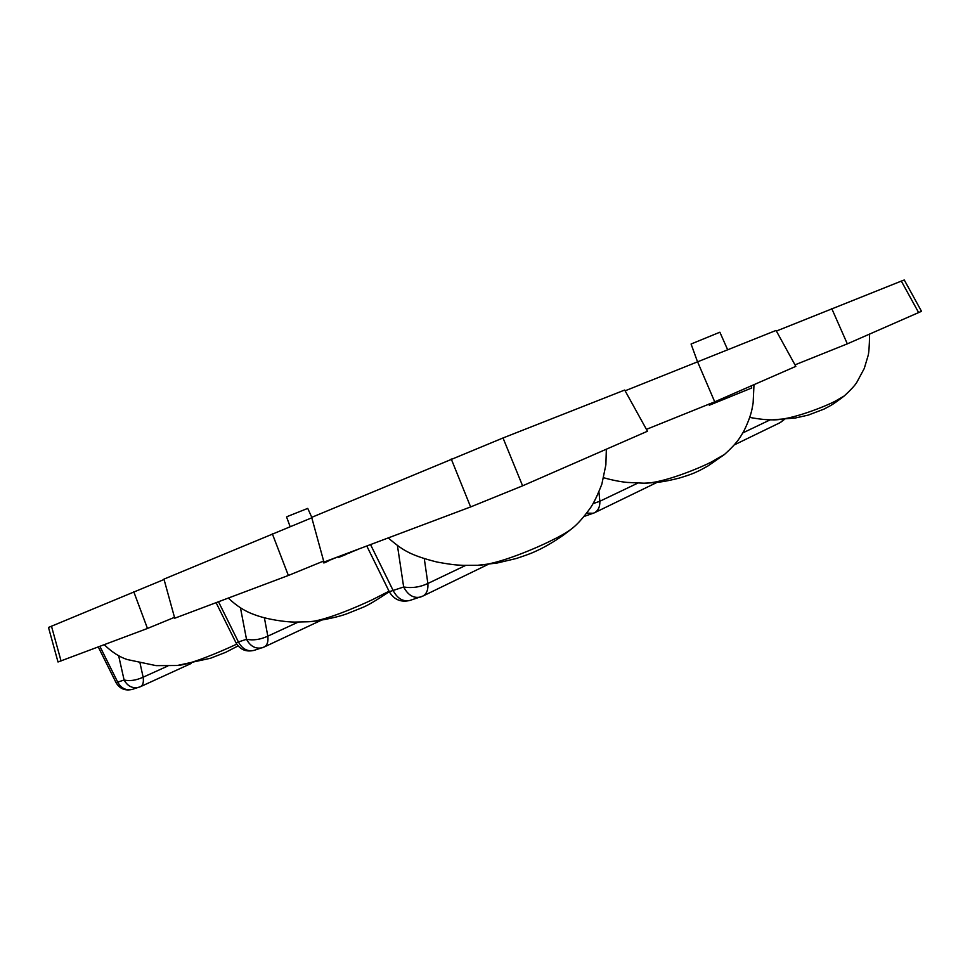 <?xml version="1.0" encoding="UTF-8"?>
<svg xmlns="http://www.w3.org/2000/svg" width="970" height="970" viewBox="0 0 970 970"><rect width="100%" height="100%" fill="white"/><g stroke="black" fill="none" stroke-linecap="round" stroke-linejoin="round"><path stroke-width="1.45" d="M697.406 361.41L714.72 401.835L795.824 366.369L776.048 330.443L625.104 390.813M470.62 506.934L522.6 485.825L647.463 431.238L624.692 390.049L503.018 437.967L311.673 517.362L323.932 562.103L470.62 506.934L451.244 458.992M323.64 561.036L288.369 575.477L174.733 618.217L163.954 579.126L311.794 517.798M174.491 617.344L147.464 628.463L58.006 661.989L48.5 627.457L164.051 579.49M918.675 312.655L901.324 281.094L904.27 279.99L921.5 311.309L847.319 343.853L794.988 364.853M901.324 281.094L776.388 331.061M831.726 308.508L847.319 343.853M714.72 401.835L646.432 429.358M424.29 558.659L427.867 583.479C420.083 587.165 412.02 588.341 403.666 586.995L389.285 591.712C393.99 599.642 400.828 602.564 409.837 600.454C402.986 601.885 397.421 598.563 393.141 590.5L370.528 544.582M421.792 596.526L420.422 597.071C413.559 598.49 407.982 595.131 403.666 586.995L397.433 545.564M598.926 492.057L599.848 501.26L593.106 503.636M593.325 513.263L586.729 513.094M264.398 617.841L267.817 636.162C260.348 639.594 253.255 640.636 246.501 639.279L235.989 642.795C240.111 649.718 246.15 652.228 254.116 650.361C247.508 651.804 242.27 649.003 238.426 641.97L218.492 601.752M263.597 647.232L262.264 647.742C255.631 649.197 250.381 646.372 246.501 639.279L240.463 607.814M140.068 663.286L143.136 677.193C136.055 680.394 129.713 681.328 124.099 679.994L116.085 682.722C119.759 688.858 125.203 691.064 132.417 689.355C126.1 690.773 121.201 688.361 117.709 682.116L99.898 646.36M167.895 665.99L143.136 677.193C143.851 682.116 143.002 685.269 140.565 686.627L138.868 687.281C132.538 688.712 127.616 686.275 124.099 679.994L118.631 655.659M272.327 533.803L288.369 575.477M133.775 591.749L147.464 628.463M750.938 385.999L751.75 387.988L709.3 405.23L708.84 404.102M322.852 561.339L323.81 562.964L323.107 561.242M324.429 561.921L324.732 562.661L323.81 562.964M327.678 560.696L327.921 561.29L324.732 562.661M328.321 560.454L327.872 561.181M331.012 559.435L328.49 560.89M334.856 557.992L331.134 559.726M337.705 556.925L334.905 558.102M338.19 556.744L338.494 557.459L341.258 556.392L340.967 555.701M345.708 553.918L345.938 554.488L341.258 556.392M349.37 552.536L345.938 554.488M354.426 550.633L349.552 552.985M355.711 550.148L354.523 550.875M359.009 548.911L355.784 550.329M697.381 361.422L691.077 344.023L719.873 332.213L727.561 349.539M290.139 526.649L286.562 516.937L288.696 515.967L307.745 508.389L311.77 517.313M522.6 485.825L503.018 437.967M606.347 449.207L605.874 464.848L601.861 484.127C597.665 494.918 593.955 502.702 590.73 507.443C583.309 517.883 576.665 525.219 570.809 529.462C561.654 536.883 551.384 543.479 539.999 549.25C533.694 552.088 533.755 552.706 516.173 558.538L497.016 563.049L477.846 565.255C497.355 564.964 537.695 547.529 551.833 540.302C559.253 536.774 565.571 533.16 570.809 529.462L571.039 529.268M388.182 537.938C401.871 549.25 408.091 554.767 437.082 562.054C455.973 565.474 457.561 564.916 463.466 565.364L477.191 565.292M465.624 565.437L427.867 583.479C428.352 589.724 426.667 593.931 422.823 596.101L488.237 564.346M753.993 384.666L753.132 402.962L751.944 409.461C750.586 415.693 747.906 422.884 743.893 431.019C740.631 436.306 738.728 441.629 724.396 454.53L708.064 465.891L700.013 470.292C694.568 472.729 694.108 473.566 678.988 478.161C664.559 481.641 660.097 482.502 643.959 483.193C662.607 483.496 700.376 467.782 711.701 461.817L724.566 454.384M637.739 483.145L599.848 501.26C600.042 506.837 598.211 510.693 594.355 512.827L657.151 482.345M869.605 334.116C869.387 346.411 868.841 353.723 867.98 356.051L864.258 368.479L856.704 382.532C854.776 385.599 850.605 390.098 844.179 396.027C830.659 406.369 829.617 405.933 824.063 409.085L808.24 415.099L795.461 417.985L772.496 419.84C790.223 420.604 826.355 406.006 835.376 401.107L844.324 395.905M770.265 419.792L742.838 432.899M783.893 419.464L780.304 422.556L784.415 419.428M366.781 545.989L389.285 591.712C376.687 600.139 367.872 605.365 362.853 607.378L347.478 613.561C340.603 616.205 330.285 618.666 316.535 620.933L308.86 621.734C323.919 621.285 358.936 606.153 372.565 599.605L389.043 591.215M228.302 598.066C236.656 606.032 245.41 611.585 254.564 614.713C267.477 619.648 285.932 622.012 294.577 622.097L308.375 621.77M298.105 622.146L267.817 636.162C268.447 641.679 267.259 645.28 264.228 646.978L321.325 620.23M238.062 645.911L225.767 652.289L210.381 658.29L177.413 665.456C189.599 664.947 220.881 651.488 233.685 645.559L236.741 644.141M104.251 644.723C111.902 652.107 119.552 657.054 127.191 659.527L156.109 665.638L177.049 665.493M61.049 660.97L51.471 626.159M409.837 600.454L422.823 596.101M643.959 483.193L627.154 482.417C620.218 481.738 612.385 480.186 603.667 477.749M584.001 516.489L594.355 512.827M772.496 419.84C766.409 419.913 758.831 419.101 749.761 417.415M734.266 444.903L780.304 422.556M216.092 602.661L235.989 642.795M254.116 650.361L264.228 646.978M98.273 646.966L116.085 682.722M132.417 689.355L140.565 686.627L191.308 663.419"/></g></svg>
